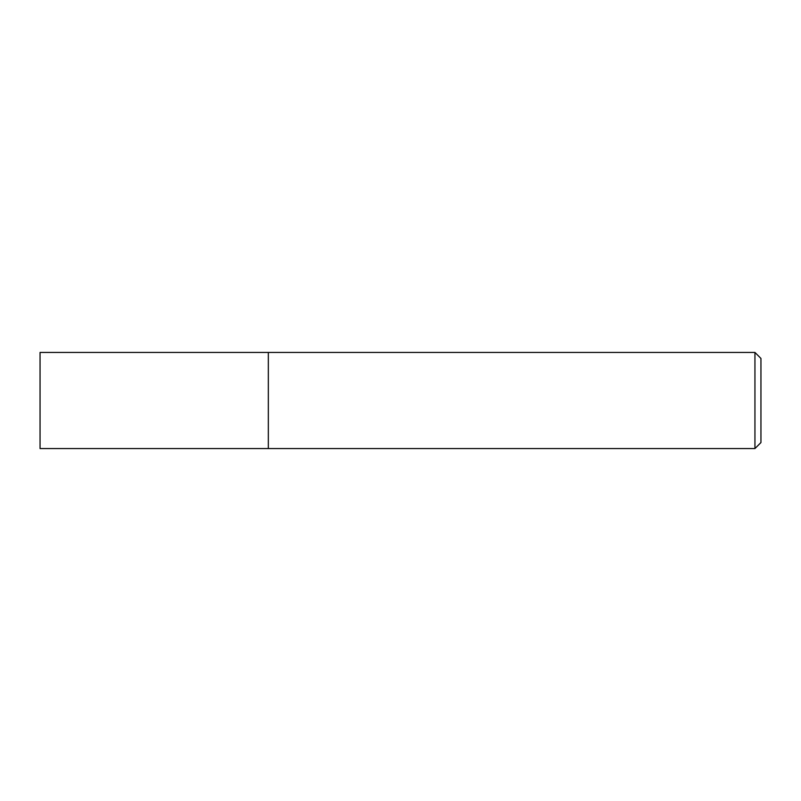 <?xml version="1.0" encoding="UTF-8"?>
<svg xmlns="http://www.w3.org/2000/svg" width="801" height="801" viewBox="0 0 801 801"><rect width="100%" height="100%" fill="white"/><g stroke="black" fill="none" stroke-linecap="round" stroke-linejoin="round"><path stroke-width="1.2" d="M268.335 352.44L40.05 352.44L40.05 448.56L268.335 448.56L268.335 352.44L268.335 448.56L754.942 448.56L754.942 352.44L268.335 352.44M754.942 352.44L760.95 358.447L760.95 442.553L754.942 448.56"/></g></svg>

